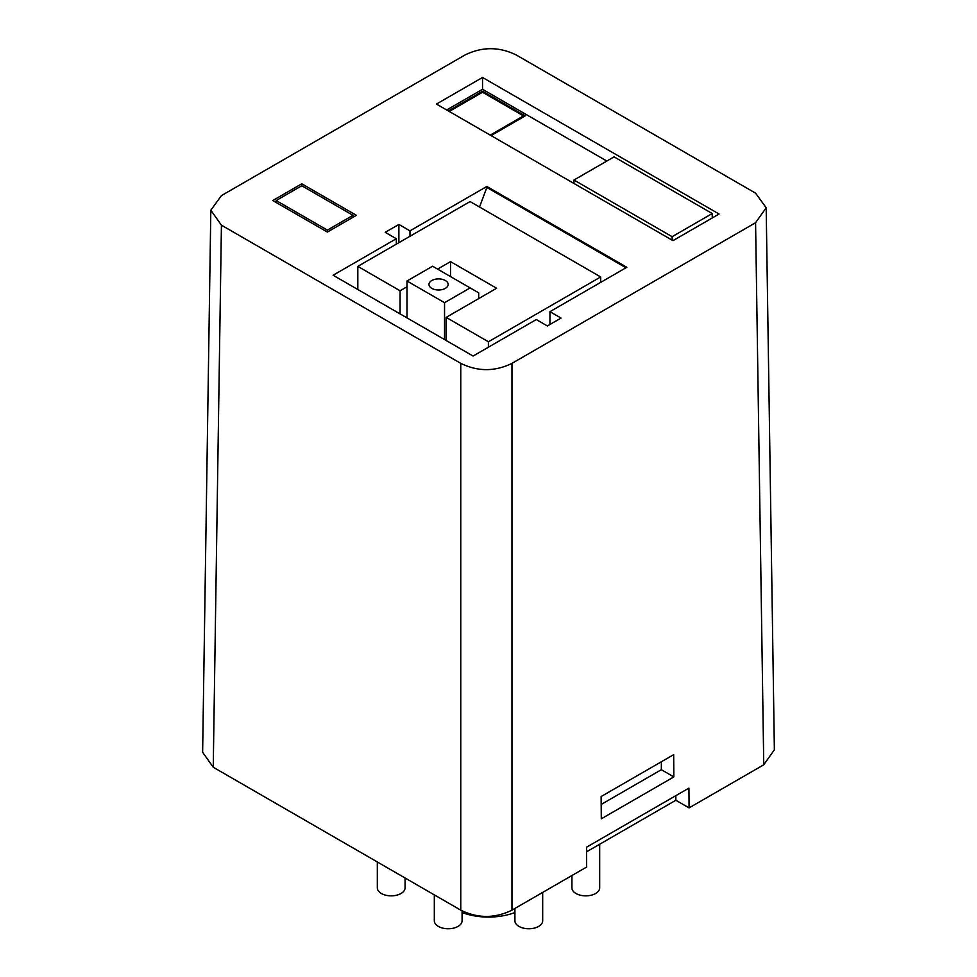 <?xml version="1.0" encoding="UTF-8"?>
<svg xmlns="http://www.w3.org/2000/svg" width="977" height="977" viewBox="0 0 977 977"><rect width="100%" height="100%" fill="white"/><g stroke="black" fill="none" stroke-linecap="round" stroke-linejoin="round"><path stroke-width="1.47" d="M766.176 207.747L774.37 749.811L763.758 764.783L689.078 807.894L688.932 788.097L586.505 847.23L586.652 867.026L511.972 910.149C494.899 918.514 477.826 918.514 460.765 910.149L460.765 363.359C477.826 371.712 494.899 371.712 511.972 363.359L755.575 222.719L766.176 207.747L755.575 193.153L516.235 54.968C499.174 46.615 482.101 46.615 465.028 54.968L221.425 195.62L210.824 210.214L221.425 225.174L213.242 767.238L202.63 752.278L210.824 210.214M586.542 851.822L675.852 800.261L675.852 795.657M689.078 807.894L675.852 800.261M213.242 767.238L460.765 910.149M672.127 236.69L573.975 180.024L614.081 156.857L712.245 213.536L672.127 236.69L672.127 240.147M301.771 185.752L352.978 215.319L327.38 230.108L276.161 200.541L301.771 185.752L301.771 183.786L272.754 200.541L327.38 232.074L356.397 215.319L301.771 183.786M406.994 286.774L400.069 290.767L357.814 266.379L470.084 201.567L600.672 276.955L488.402 341.779L446.159 317.378L496.621 288.252L450.531 261.641L437.598 269.102M460.765 363.359L221.425 225.174M719.072 214.024L482.528 77.464L436.438 104.063L672.982 240.635L719.072 214.024M473.088 356.043L536.3 319.552L547.389 325.952L561.054 318.075L549.953 311.663L626.819 267.283L486.839 186.473L409.974 230.853L398.885 224.441L385.219 232.331L396.32 238.73L333.108 275.233L473.088 356.043M606.827 161.046L482.528 89.286L446.672 109.986M482.528 77.464L482.528 89.286M491.065 135.608L525.199 115.897L482.528 91.252L448.382 110.963M449.237 111.463L482.528 92.241L523.489 115.897L490.21 135.119M573.975 180.024L573.975 183.468M712.245 213.536L712.245 217.969M482.528 91.252L482.528 92.241M523.489 115.897L523.489 116.886M352.978 215.319L352.978 217.297M276.161 200.541L276.161 202.508M327.38 230.108L327.38 232.074M600.672 276.955L600.672 282.377M488.402 341.779L488.402 347.201M357.814 266.379L357.814 289.497M400.069 290.767L400.069 313.886M450.531 261.641L450.531 276.576M446.159 317.378L446.159 340.497M478.681 298.608L478.681 292.831L432.591 266.22L406.994 280.997L444.547 302.687L470.145 287.897M406.994 317.879L406.994 280.997M431.785 288.362A9.599 5.544 0 0 0 442.239 289.571A9.599 5.544 0 0 0 448.162 284.454A9.599 5.544 0 0 0 445.353 280.533A9.599 5.544 0 0 0 434.899 279.324A9.599 5.544 0 0 0 428.964 284.454A9.599 5.544 0 0 0 431.785 288.362M444.547 339.569L444.547 302.687M479.536 207.014L486.839 187.45L625.964 267.771M409.974 230.853L409.974 236.263M486.839 186.473L486.839 187.45M398.885 224.441L398.885 242.675M396.32 238.73L396.32 244.152M549.953 311.663L549.953 324.474M673.849 776.923L673.678 754.659L601.124 796.536L601.295 818.811L673.849 776.923L661.344 769.705L661.344 761.779M601.185 804.437L661.344 769.705M599.683 844.238L599.683 887.837A13.886 8.011 180 0 1 591.109 895.237A13.886 8.011 180 0 1 575.99 893.503A13.886 8.011 180 0 1 571.924 887.837L571.924 875.539M542.687 892.416L542.687 920.749A13.886 8.011 180 0 1 534.114 928.15A13.886 8.011 180 0 1 518.982 926.416A13.886 8.011 180 0 1 514.916 920.749L514.916 908.451M462.084 910.882L462.084 920.749A13.886 8.011 180 0 1 453.511 928.15A13.886 8.011 180 0 1 438.38 926.416A13.886 8.011 180 0 1 434.313 920.749L434.313 894.883M405.076 878.005L405.076 887.837A13.886 8.011 180 0 1 396.515 895.237A13.886 8.011 180 0 1 381.384 893.503A13.886 8.011 180 0 1 377.317 887.837L377.317 861.97M514.916 912.542A48.288 27.881 180 0 1 462.084 912.542M511.972 910.149L511.972 363.359M755.575 222.719L763.758 764.783"/></g></svg>
